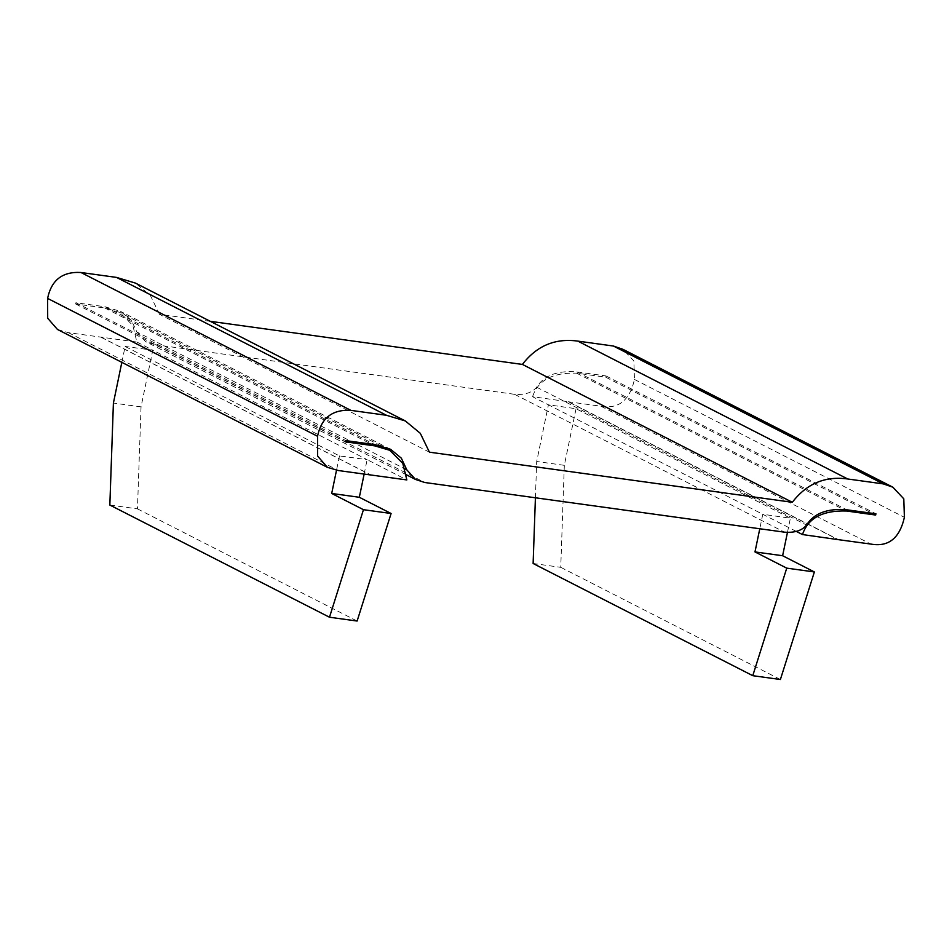 <?xml version="1.0" encoding="UTF-8"?>
<svg xmlns="http://www.w3.org/2000/svg" width="952" height="952" viewBox="0 0 952 952"><rect width="100%" height="100%" fill="white"/><g stroke="black" fill="none" stroke-linecap="round" stroke-linejoin="round"><path stroke-width="0.71" stroke-dasharray="4.76 3.57" d="M796.265 531.383L762.778 514.282L790.386 518.197L576.043 408.729L548.423 404.802L762.778 514.282L759.779 528.765M787.471 532.323L790.386 518.197M576.043 408.729L564.322 465.326L560.752 567.321L533.12 563.501M560.752 567.321L780.39 679.502M535.417 497.777L536.69 461.506L548.423 404.802L532.549 396.698L568.07 401.732L837.998 539.606M564.322 465.326L536.69 461.506M57.489 329.475L68.484 332.688L136.898 342.054L132.84 325.477L119.797 312.411L104.815 308.008L75.648 303.974L75.91 302.736L105.077 306.77L120.666 311.447L131.4 320.3L136.874 331.974L404.933 468.884M136.874 331.974L145.596 341.578L154.795 344.636L424.735 482.497M75.91 302.736L345.85 440.609M75.648 303.974L345.588 441.847M364.14 474.108L367.127 459.649L406.837 479.927M121.832 362.343L125.129 346.457L339.483 455.925L367.127 459.649L152.784 350.169L141.039 406.873L113.407 403.053M136.898 342.054L152.784 350.169L125.129 346.457M101.329 337.282L371.268 475.143M100.936 337.175L370.875 475.036M210.285 321.324L159.496 314.315L429.423 452.176M159.496 314.315L150.38 295.453L135.398 283.077M568.07 401.732L600.926 406.218C618.538 409.324 629.712 400.411 634.46 379.443L633.853 360.963L622.953 349.325M568.487 401.732L838.426 539.606M154.795 344.636L514.615 394.318C524.79 395.08 532.12 392.7 536.63 387.19C543.997 375.409 557.396 370.328 576.817 371.911L605.984 375.945L605.734 377.182L576.567 373.148C552.695 372.422 538.023 380.264 532.549 396.698M605.734 377.182L872.246 513.295M605.984 375.945L875.923 513.806M536.63 387.19L806.57 525.052M514.615 394.318L784.555 532.18M339.483 455.925L336.508 470.252M141.039 406.873L137.469 508.868L109.837 505.048M137.469 508.868L357.119 621.037M105.077 306.77L375.005 444.632M104.815 308.008L371.339 444.132M68.484 332.688L338.424 470.55M634.46 379.443L904.4 517.317M600.926 406.218L870.866 544.08M576.567 373.148L843.389 509.427M576.817 371.911L846.756 509.784M406.23 474.703L145.596 341.578M390.606 449.308L120.666 311.447M380.931 445.786L119.797 312.411"/><path stroke-width="1.43" d="M759.779 528.765L754.984 551.922L786.745 568.142L752.77 675.682L533.12 563.501L535.417 497.777M752.77 675.682L780.39 679.502L814.376 571.95L782.615 555.73L754.984 551.922M782.615 555.73L787.471 532.323M814.376 571.95L786.745 568.142M837.998 539.606L802.488 534.56C807.951 518.138 822.623 510.284 846.495 511.01L875.661 515.044L875.923 513.806L846.756 509.784C827.324 508.19 813.936 513.283 806.57 525.052C802.06 530.562 794.718 532.942 784.555 532.18L424.735 482.497L415.524 479.451L406.813 469.848L401.339 458.174L390.606 449.308L375.005 444.632L345.85 440.609L345.588 441.847L374.755 445.869L389.737 450.284L402.767 463.338L406.837 479.927L338.424 470.55L327.417 467.349L317.635 456.127L317.54 436.266C321.336 417.916 332.45 409.289 350.895 410.372L386.476 415.286L405.338 420.951L420.308 433.327L429.423 452.176L792.326 502.287C806.653 483.628 825.122 475.857 847.744 478.987L883.325 483.902L892.881 487.198L903.793 498.824L904.4 517.317C899.652 538.273 888.478 547.198 870.866 544.08L837.998 539.606M796.265 531.383L802.488 534.56M404.933 468.884L406.813 469.848M405.338 420.951L135.398 283.077L116.537 277.413L80.956 272.498C62.523 271.427 51.396 280.055 47.6 298.404L47.695 318.254L57.489 329.475L327.417 467.349M80.956 272.498L350.895 410.372M892.881 487.198L622.953 349.325L613.397 346.028L577.816 341.113C555.194 337.996 536.714 345.766 522.398 364.426L792.326 502.287M522.398 364.426L210.285 321.324M613.397 346.028L883.325 483.902M872.246 513.295L875.661 515.044M336.508 470.252L331.701 493.469L363.462 509.689L329.487 617.229L109.837 505.048L113.407 403.053L121.832 362.343M329.487 617.229L357.119 621.037L391.093 513.497L359.332 497.277L331.701 493.469M359.332 497.277L364.14 474.108M391.093 513.497L363.462 509.689M371.339 444.132L374.755 445.869M47.6 298.404L317.54 436.266M116.537 277.413L386.476 415.286M577.816 341.113L847.744 478.987M843.389 509.427L846.495 511.01M415.524 479.451L406.23 474.703M389.737 450.284L380.931 445.786"/></g></svg>
